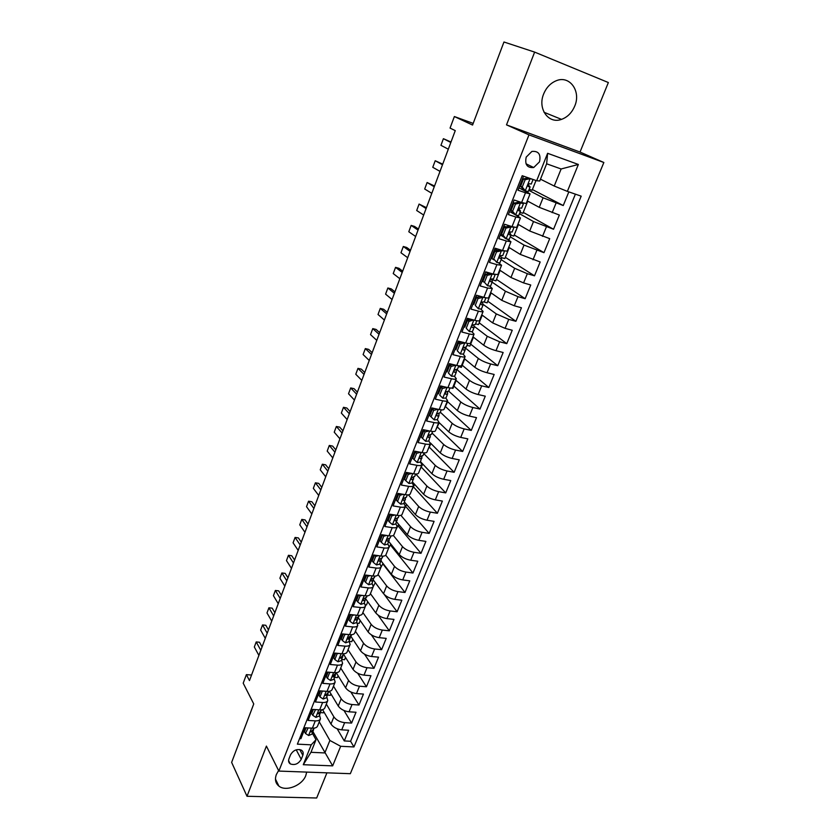 <?xml version="1.0" encoding="UTF-8"?>
<svg xmlns="http://www.w3.org/2000/svg" width="840" height="840" viewBox="0 0 840 840"><rect width="100%" height="100%" fill="white"/><g stroke="black" fill="none" stroke-linecap="round" stroke-linejoin="round"><path stroke-width="1.26" d="M543.669 93.933C537.327 108.759 548.583 124.362 561.519 119.374C567.462 117.191 571.861 112.781 574.707 106.134C581.312 91.298 569.72 74.949 556.216 80.755C550.536 83.118 546.347 87.507 543.669 93.933M278.596 770.543L276.37 774.49C274.627 779.404 275.468 783.279 278.911 786.103C285.947 791.984 302.243 785.505 305.812 775.52L306.695 772.097M526.207 157.101C524.664 164.577 527.163 168.053 533.705 167.528L539.5 161.847C541.075 154.308 538.534 150.833 531.888 151.431L526.207 157.101M534.629 52.101L506.51 124.866L580.02 152.05L608.36 82.541L534.629 52.101L503.958 42L472.563 125.055L454.367 116.54L450.062 128.089L455.259 130.631L249.47 680.589L246.383 674.635L243.201 683.183L253.743 703.941L231.641 762.395L247.002 796.278L316.669 798L326.928 772.832M580.02 152.05L603.855 162.498L350.332 773.693L278.859 771.078L528.969 134.873L603.855 162.498M523.572 176.19L518.018 190.218L525.504 192.759L521.63 202.493L526.197 203.542L530.061 193.872L525.504 192.759M521.63 202.493L514.143 200.004L508.379 214.589L515.844 217.014L512.022 226.632L516.631 227.514L520.443 217.959L515.844 217.014M512.022 226.632L504.546 224.249L498.844 238.655L506.31 240.975L502.53 250.478L507.171 251.202L510.941 241.763L506.31 240.975M502.53 250.478L495.065 248.199L489.437 262.427L496.892 264.642L493.154 274.029L497.826 274.596L501.554 265.272L496.892 264.642M493.154 274.029L485.699 271.856L480.144 285.915L487.578 288.026L483.893 297.297C486.749 298.074 488.324 298.211 488.596 297.707L492.282 288.498L487.578 288.026M483.893 297.297L476.448 295.229L470.957 309.11L478.391 311.125L474.737 320.281C477.593 321.017 479.178 321.111 479.483 320.544L483.116 311.441C482.822 311.976 481.247 311.871 478.391 311.125M474.737 320.281L467.313 318.308L461.885 332.031L469.308 333.942L465.696 342.993C468.552 343.697 470.148 343.728 470.474 343.108L474.065 334.12C473.739 334.709 472.154 334.656 469.308 333.942M465.696 342.993L458.283 341.114L452.918 354.669L460.331 356.496L456.771 365.442C459.617 366.093 461.213 366.082 461.57 365.411L465.119 356.528C464.772 357.179 463.176 357.168 460.331 356.496M456.771 365.442L449.369 363.657L444.066 377.044L451.458 378.777L447.941 387.618C450.786 388.238 452.393 388.185 452.77 387.45L456.278 378.661C455.91 379.376 454.304 379.407 451.458 378.777M447.941 387.618L440.548 385.917L435.309 399.157L442.691 400.796L439.215 409.531C442.06 410.12 443.678 410.015 444.066 409.227L447.542 400.544C447.153 401.31 445.536 401.394 442.691 400.796M439.215 409.531L431.834 407.925L426.657 421.008L434.028 422.562L430.594 431.193C433.43 431.739 435.057 431.592 435.477 430.752L438.9 422.173C438.491 422.993 436.874 423.119 434.028 422.562M430.594 431.193L423.224 429.681L418.11 442.606L425.471 444.066L422.079 452.603C424.914 453.117 426.542 452.928 426.983 452.036L430.364 443.552C429.933 444.423 428.306 444.591 425.471 444.066M422.079 452.603L414.719 451.175L409.657 463.943L417.007 465.329L413.647 473.76C416.483 474.243 418.12 474.012 418.582 473.067L421.932 464.688C421.481 465.602 419.843 465.822 417.007 465.329M413.647 473.76L406.308 472.416L401.31 485.048L408.649 486.339L405.332 494.687C408.156 495.128 409.805 494.855 410.277 493.857L413.584 485.572C413.123 486.549 411.474 486.801 408.649 486.339M405.332 494.687L397.992 493.416L393.057 505.901L400.376 507.119L397.1 515.361C399.913 515.77 401.572 515.456 402.066 514.416L405.342 506.226C404.859 507.245 403.2 507.538 400.376 507.119M397.1 515.361L389.781 514.174L384.888 526.523L392.207 527.656L388.962 535.805C391.776 536.183 393.435 535.836 393.95 534.744L397.183 526.638C396.68 527.709 395.02 528.045 392.207 527.656M388.962 535.805L381.654 534.702L376.824 546.903L384.122 547.964L380.909 556.017C383.723 556.374 385.392 555.975 385.928 554.841L389.13 546.829C388.605 547.942 386.935 548.321 384.122 547.964M380.909 556.017L373.622 554.988L368.844 567.053L376.131 568.04L372.96 576.009C375.764 576.324 377.444 575.894 377.99 574.718L381.15 566.79C380.615 567.956 378.935 568.365 376.131 568.04M372.96 576.009L365.673 575.053L360.959 586.981L368.225 587.895L365.096 595.77C367.899 596.064 369.579 595.591 370.146 594.374L373.275 586.541C372.719 587.738 371.028 588.189 368.225 587.895M365.096 595.77L357.83 594.888L353.157 606.69L360.413 607.52L357.315 615.311C360.108 615.573 361.798 615.069 362.387 613.809L365.474 606.06C364.906 607.309 363.216 607.793 360.413 607.52M357.315 615.311L350.06 614.502L345.44 626.168L352.685 626.934L349.619 634.641C352.411 634.872 354.113 634.337 354.711 633.034L357.767 625.37C357.179 626.661 355.478 627.175 352.685 626.934M349.619 634.641L342.384 633.906L337.817 645.446L345.041 646.139L342.006 653.762C344.799 653.961 346.5 653.394 347.109 652.04L350.144 644.458C349.534 645.792 347.834 646.349 345.041 646.139M342.006 653.762L334.782 653.09L330.267 664.503L337.481 665.133L334.488 672.672C337.27 672.84 338.971 672.242 339.602 670.845L342.594 663.348C341.975 664.724 340.274 665.312 337.481 665.133M334.488 672.672L327.274 672.063L322.802 683.351L330.005 683.918L327.044 691.373C329.816 691.52 331.527 690.879 332.178 689.451L335.139 682.038C334.498 683.445 332.787 684.075 330.005 683.918M327.044 691.373L319.841 690.837L315.42 701.999L322.613 702.492L319.673 709.874C322.455 709.989 324.167 709.317 324.828 707.857L327.757 700.518C327.106 701.967 325.385 702.629 322.613 702.492M319.673 709.874L312.491 709.401L308.123 720.437L315.294 720.877C318.066 720.982 319.788 720.29 320.46 718.809L319.546 715.166M322.581 709.622L330.981 724.07C333.322 727.325 336.903 729.246 341.733 729.845L348.653 730.244L344.284 740.933L337.176 728.784M326.34 704.077L333.879 716.877C336.242 720.122 339.832 722.043 344.652 722.652L351.593 723.072L344.001 710.514M351.593 723.072L356.013 712.257L349.072 711.806C344.232 711.175 340.631 709.244 338.247 706.03L329.385 691.278M336.368 672.976L345.597 687.813C348.012 690.984 351.645 692.895 356.486 693.567L363.447 694.082L358.974 705.012L350.847 692.002M343.697 654.497L353.02 669.385C355.478 672.514 359.131 674.425 363.993 675.129L370.955 675.717L366.44 686.763L357.693 673.228M350.868 636.29L360.518 650.769C363.017 653.846 366.702 655.756 371.574 656.502L378.546 657.153L373.979 668.315L364.529 654.192M358.113 617.484L368.109 631.942C370.639 634.977 374.356 636.888 379.239 637.665L386.221 638.379L381.612 649.667L371.322 634.83M365.715 598.889L375.774 612.917C378.346 615.899 382.084 617.809 386.978 618.629L393.981 619.405L389.319 630.819L378.01 615.069M373.401 580.073L383.534 593.68C386.148 596.61 389.907 598.51 394.81 599.372L401.825 600.232L397.11 611.762L384.269 594.521M381.045 560.9L391.367 574.235C394.023 577.111 397.814 579.012 402.738 579.915L409.763 580.839L404.985 592.494L382.862 563.892M388.773 541.506L399.294 554.568C401.993 557.393 405.804 559.283 410.739 560.238L417.774 561.225L412.955 573.017L390.421 544.981M396.585 521.892L407.306 534.681C410.046 537.464 413.889 539.343 418.834 540.33L425.891 541.401L421.008 553.319L398.055 525.861M404.492 502.079L415.411 514.573C418.194 517.293 422.069 519.173 427.024 520.212L434.091 521.356L429.156 533.41L405.772 506.541M412.482 482.034L423.612 494.235C426.437 496.902 430.343 498.781 435.309 499.863L442.376 501.081L437.388 513.272L413.574 487.001M420.556 461.769L431.897 473.676C434.774 476.28 438.701 478.149 443.678 479.273L450.765 480.575L445.725 492.902L421.459 467.261M430.353 442.911L440.276 452.876C443.205 455.417 447.163 457.286 452.151 458.451L459.249 459.837L454.146 472.311L429.44 447.3M438.837 422.331L448.76 431.834C451.731 434.322 455.721 436.17 460.719 437.399L467.828 438.858L462.661 451.469L437.493 427.119M447.227 401.32L457.338 410.55C460.352 412.976 464.373 414.824 469.392 416.094L476.501 417.638L471.282 430.406L445.651 406.718M455.711 380.069L466.011 389.025C469.077 391.377 473.13 393.225 478.159 394.548L485.279 396.175L479.997 409.08L453.884 386.085M464.3 358.575L474.789 367.238C477.907 369.537 481.992 371.364 487.032 372.74L494.161 374.462L488.817 387.524L462.221 365.232M472.983 336.83L483.672 345.198C486.843 347.424 490.959 349.251 496.01 350.679L503.15 352.495L497.742 365.705L470.652 344.137M481.761 314.832L492.66 322.906L505.092 328.356L512.243 330.256L506.772 343.633L479.168 322.802M490.644 292.582L501.753 300.342L514.28 305.77L521.441 307.766L515.907 321.3L487.788 301.224M499.643 270.07L510.962 277.505L523.582 282.912L530.744 285.002L525.147 298.694L496.503 279.394M508.736 247.286L520.264 254.394L540.173 261.965L534.503 275.825L505.323 257.324M517.944 224.228L529.694 231.011L549.707 238.655L543.974 252.672L514.248 234.99M527.258 200.897L539.238 207.333L559.356 215.05L553.55 229.247L523.268 212.405M530.061 193.872L518.973 187.803M520.443 217.959L515.897 215.082M515.487 204.047L513.912 203.175L518.931 202.115L520.527 202.976L515.487 204.047L512.61 211.291L515.729 215.03L509.586 211.512M510.941 241.763L507.413 239.243M504.011 237.184L500.315 234.938M501.554 265.272L498.645 262.941M493.868 259.844L491.159 258.079M492.282 288.498L489.773 286.251M483.578 281.967L482.097 280.959M483.116 311.441L480.9 309.225M473.928 304.122L473.151 303.555M474.065 334.12L472.048 331.894M465.066 326.477L464.31 325.889M465.119 356.528L463.25 354.27M456.309 348.579L455.574 347.97M456.278 378.661L454.524 376.352M447.657 370.419L446.933 369.789M447.542 400.544L445.872 398.171M439.11 392.007L438.396 391.356M438.9 422.173L437.315 419.717M430.657 413.354L429.954 412.681M430.364 443.552L428.831 441L430.479 434.889M422.3 434.448L421.606 433.755M421.932 464.688L420.452 462.042M414.036 455.312L413.364 454.598M413.584 485.572L412.156 482.843M405.867 475.933L405.206 475.209M405.342 506.226L403.956 503.412M397.782 496.325L397.142 495.579M397.183 526.638L395.85 523.74M389.802 516.495L389.161 515.729M389.13 546.829L387.839 543.848M381.895 536.434L381.276 535.658M381.15 566.79L379.911 563.735M374.084 556.164L373.475 555.366M373.275 586.541L372.078 583.391M366.356 575.663L365.925 575.085M365.474 606.06L364.329 602.837M357.767 625.37L356.654 622.073M350.144 644.458L349.072 641.099M342.594 663.348L341.576 659.915M340.431 658.119L340.095 657.594M335.139 682.038L334.152 678.531M327.757 700.518L326.812 696.948M301.235 759.308L302.82 755.339C303.618 753.071 303.156 751.349 301.434 750.151C296.982 748.629 293.349 750.173 290.546 754.793L288.971 758.793C288.194 760.988 288.624 762.689 290.262 763.875C294.714 765.492 298.379 763.97 301.235 759.308L296.216 749.816M540.477 179.183L554.232 186.039L561.13 168.977L546.641 163.8L539.742 181.01L536.666 180.726L522.186 175.707L297.381 744.156L311.22 744.839L315.998 739.736L312.365 733.194M536.666 180.726L547.617 153.3L578.361 164.462L567.368 191.373L581.186 196.161L353.945 746.939L340.662 746.288L332.661 765.87L303.282 764.704L311.22 744.839M528.759 190.312L543.081 197.788L539.238 207.333M519.446 213.696L533.495 221.571L529.694 231.011M510.237 236.796L524.024 245.081L520.264 254.394M501.134 259.623L514.668 268.296L510.962 277.505M492.146 282.188L505.418 291.239L501.753 300.342M483.147 304.406L496.282 313.908L492.66 322.906M473.949 326.13L487.253 336.315L483.672 345.198M464.951 347.644L478.328 358.459L474.789 367.238M456.939 369.631L469.507 380.342L466.011 389.025M448.707 391.146L460.793 401.971L457.338 410.55M440.318 412.199L452.183 423.35L448.76 431.834M432.022 433.02L443.656 444.486L440.276 452.876M413.469 454.325L414.141 455.038M423.812 453.6L435.236 465.381L431.897 473.676M405.52 474.401L406.182 475.125M415.748 474.012L426.909 486.045L423.612 494.235M397.656 494.256L398.307 495.002M408.366 494.855L418.677 506.468L415.411 514.573M400.88 515.34L410.54 526.669L407.306 534.681M393.33 535.447L402.486 546.641L399.294 554.568M385.728 555.198L394.527 566.391L391.367 574.235M378.053 574.56L386.652 585.921L383.534 593.68M370.43 593.659L378.872 605.251L375.774 612.917M362.88 612.549L371.165 624.361L368.109 631.942M355.415 631.25L363.552 643.262L360.518 650.769M348.033 649.74L356.013 661.962L353.02 669.385M340.725 668.042L348.558 680.463L345.597 687.813M333.491 686.154L341.177 698.764L338.247 706.03M344.284 740.933L350.595 741.269L575.389 194.156M543.081 197.788L563.251 205.538L568.837 191.877M553.55 229.247L533.495 221.571M543.974 252.672L524.024 245.081M534.503 275.825L527.331 273.693L514.668 268.296M525.147 298.694L517.986 296.656L505.418 291.239M515.907 321.3L508.757 319.358L496.282 313.908M506.772 343.633L499.622 341.786L487.253 336.315M497.742 365.705L490.613 363.951C485.562 362.555 481.467 360.717 478.328 358.459M488.817 387.524L481.698 385.854C476.658 384.51 472.605 382.673 469.507 380.342M479.997 409.08L472.889 407.505C467.859 406.214 463.838 404.366 460.793 401.971M471.282 430.406L464.173 428.904C459.165 427.665 455.165 425.806 452.183 423.35M462.661 451.469L455.574 450.062C450.576 448.865 446.607 447.006 443.656 444.486M454.146 472.311L447.058 470.978C442.071 469.833 438.134 467.964 435.236 465.381M445.725 492.902L438.648 491.652C433.671 490.55 429.765 488.681 426.909 486.045M437.388 513.272L430.332 512.096C425.366 511.046 421.481 509.166 418.677 506.468M429.156 533.41L422.1 532.308C417.155 531.3 413.301 529.42 410.54 526.669M421.008 553.319L413.973 552.3C409.028 551.334 405.206 549.444 402.486 546.641M412.955 573.017L405.93 572.072C401.006 571.148 397.205 569.258 394.527 566.391M404.985 592.494L397.971 591.612C393.057 590.74 389.288 588.84 386.652 585.921M397.11 611.762L390.106 610.953C385.203 610.113 381.455 608.212 378.872 605.251M389.319 630.819L382.326 630.074C377.433 629.275 373.716 627.375 371.165 624.361M381.612 649.667L374.63 648.995C369.747 648.239 366.062 646.327 363.552 643.262M373.979 668.315L367.017 667.706C362.145 666.981 358.481 665.07 356.013 661.962M366.44 686.763L359.478 686.217C354.627 685.534 350.983 683.613 348.558 680.463M358.974 705.012L352.034 704.529C347.193 703.889 343.57 701.967 341.177 698.764M299.576 738.623L300.899 738.686L305.225 727.766L312.396 728.175C315.157 728.27 316.88 727.566 317.562 726.065L320.46 718.809M315.998 739.736L310.968 752.304L324.828 752.934L329.879 740.45L340.662 746.288M312.974 731.65L332.661 765.87M319.252 721.802L329.879 740.45M278.859 771.078L266.406 746.088L247.002 796.278M506.51 124.866L528.969 134.873M473.193 123.396L454.367 116.54M251.538 675.045L246.383 674.635M350.595 741.269L353.945 746.939M323.81 711.722L323.379 712.814L320.565 712.635M563.251 205.538L532.392 189.546M330.939 693.872L330.372 695.3L327.548 695.09M338.142 675.832L337.439 677.607L334.614 677.376M345.429 657.605L344.579 659.726L341.754 659.474M352.79 639.177L351.792 641.666L349.282 641.413M360.234 620.55L359.09 623.406L357.431 623.227M367.752 601.724L366.461 604.957L365.495 604.842M375.354 582.698L373.349 586.247M383.03 563.462L380.909 567.399M390.8 544.016L388.521 548.352M398.654 524.36L396.207 529.095M406.592 504.483L403.977 509.628M414.624 484.386L411.842 489.951M422.741 464.058L419.78 470.064M430.952 443.51L427.812 449.946M439.257 422.73L435.929 429.618M447.647 401.709L444.14 409.048M456.141 380.447L452.97 388.385L451.458 388.038M464.73 358.932L461.37 367.364L458.472 366.66M473.424 337.187L469.865 346.101L466.956 345.366M469.592 319.83L469.917 319M482.213 315.168L478.454 324.597L475.545 323.831M478.663 296.971L479.062 295.953M491.106 292.908L487.137 302.852L484.187 302.032M487.83 273.84L488.05 273.284M500.115 270.375L495.925 280.854L491.799 279.657M509.219 247.579L504.819 258.594L501.312 257.544M518.427 224.511L513.807 236.082L510.888 235.168M527.751 201.169L522.91 213.308L519.981 212.341M536.014 180.495L532.119 190.26L529.179 189.263M567.368 191.373L554.232 186.039M310.968 752.304L303.282 764.704M547.617 153.3L546.641 163.8M578.361 164.462L561.13 168.977M308.07 727.923L305.498 733.509L308.679 735.525L312.007 734.097L313.635 729.278M306.086 727.808L304.531 731.745L305.498 733.509M314.318 728.207L311.01 731.966L313.373 730.674M259.476 642.243L256.211 641.938L259.476 642.243L262.059 646.926M258.888 655.4L254.331 647L256.211 641.938L260.799 650.297M315.536 709.601L312.711 715.312L315.893 717.381L319.211 716.016L320.859 711.134M313.362 709.453L311.724 713.58L312.711 715.312M321.542 710.083L318.266 713.811L320.586 712.562M265.808 625.286L262.531 624.95L265.808 625.286L268.443 629.885M265.283 638.337L260.631 630.063L262.531 624.95L267.204 633.182M323.085 691.078L322.203 691.373L320.008 696.927L323.19 699.048L326.498 697.746L328.146 692.79M320.712 690.9L319 695.216L320.008 696.927M328.85 691.75L325.605 695.457L327.883 694.25M273.672 615.888L268.916 607.793L272.192 608.15L274.88 612.686M271.73 621.096L266.994 612.958L268.916 607.793M330.708 672.357L329.606 672.714L327.38 678.332L330.561 680.516L333.858 679.276L335.528 674.258M328.146 672.137L326.351 676.651L327.38 678.332M336.231 673.228L334.236 674.688L333.029 676.904L335.265 675.738M280.214 598.426L275.363 590.468L278.649 590.856L281.379 595.308M278.24 603.687L273.42 595.675L275.363 590.468M338.425 653.425L337.082 653.867L334.834 659.547L338.016 661.784L341.303 660.607L342.972 655.505M335.654 653.174L333.784 657.888L334.834 659.547M344.022 653.772L340.526 658.15L342.72 657.038M286.808 580.787L281.862 572.964L285.159 573.384L287.942 577.763M284.823 586.1L279.909 578.235L281.862 572.964M337.082 653.867L336.704 653.268M346.217 634.295L344.642 634.799L342.363 640.542L345.544 642.841L348.82 641.728L350.501 636.562M343.256 633.99L341.303 638.915L342.363 640.542M351.236 635.565L349.272 636.92L348.106 639.198L350.259 638.117M293.475 562.978L288.445 555.293L291.743 555.744L294.578 560.038M291.469 568.333L286.461 560.616L288.445 555.293M344.642 634.799L344.169 634.085M354.102 614.953L352.286 615.531L349.986 621.337L353.168 623.69L356.433 622.65L358.124 617.4M350.931 614.607L348.905 619.731L349.986 621.337M358.869 616.434L356.916 617.726C355.373 618.356 354.995 619.122 355.782 620.025L357.882 618.996M300.216 544.981L295.082 537.442L298.389 537.925L301.276 542.136M298.179 550.4L293.087 542.819L295.082 537.442M352.286 615.531L351.708 614.691M362.061 595.403L360.014 596.043L357.683 601.913L360.864 604.327L364.119 603.351L365.81 598.028M358.701 594.993L356.58 600.348L357.683 601.913M366.576 597.082L364.644 598.311C363.069 598.962 362.702 599.739 363.542 600.642L365.589 599.666M307.01 526.795L301.791 519.414L305.099 519.918L308.038 524.055M304.962 532.277L299.764 524.843L301.791 519.414M360.014 596.043L359.32 595.067M370.115 575.631L367.836 576.335L365.474 582.267L368.655 584.745L371.899 583.842L373.59 578.434M366.555 575.169L364.35 580.734L365.474 582.267M374.378 577.51L372.467 578.687C370.86 579.359 370.503 580.146 371.375 581.049L373.38 580.115M313.887 508.431L308.564 501.207L311.881 501.743L314.874 505.785M311.819 513.965L306.526 506.688L308.564 501.207M367.836 576.335L367.006 575.222M378.262 555.65L375.732 556.405L373.359 562.412L376.53 564.952L379.754 564.123L381.455 558.631M374.504 555.114L372.204 560.9L373.359 562.412M382.263 557.728L380.363 558.831C378.735 559.524 378.389 560.322 379.312 561.225L381.266 560.353M320.828 489.888L315.409 482.811L318.728 483.378L321.783 487.337M318.738 495.474L313.341 488.344L315.409 482.811M375.732 556.405L374.766 555.156M386.495 535.437L383.723 536.256L381.318 542.325L384.5 544.929L387.713 544.173L389.413 538.587M382.536 534.828L380.153 540.855L381.318 542.325M390.243 537.726L388.364 538.766C386.705 539.469 386.358 540.278 387.334 541.18L389.225 540.361M327.842 471.135L322.319 464.226L325.647 464.825L328.755 468.689M325.731 476.784L320.24 469.812L322.319 464.226M383.723 536.256L382.589 534.839M394.821 514.994L391.808 515.875L389.372 522.018L392.553 524.685L395.745 524.003L397.446 518.332M391.808 515.875L390.611 514.447L388.185 520.569L389.372 522.018M398.307 517.493L396.438 518.458C394.758 519.194 394.422 520.013 395.441 520.905L397.288 520.149M334.929 452.193L329.301 445.442L332.64 446.082L335.811 449.852M332.798 457.905L327.201 451.101L329.301 445.442M403.253 494.319L399.987 495.264L397.53 501.469L400.701 504.2L403.882 503.601L405.573 497.826M399.987 495.264L398.758 493.857L396.312 500.062L397.53 501.469M398.758 493.857L399.441 493.668M406.466 497.028L404.596 497.931C402.906 498.687 402.591 499.517 403.631 500.409L405.437 499.706M342.09 433.062L336.357 426.479L339.707 427.14L342.93 430.826M339.938 438.827L334.236 432.191L336.357 426.479M411.768 473.413L408.261 474.411L405.772 480.69L408.933 483.494L412.104 482.969L413.784 477.099M407.19 472.994L406.55 472.458M408.261 474.411L407.012 473.046L404.523 479.315L405.772 480.69M407.012 473.046L408.082 472.742M414.708 476.322L412.818 477.162C411.159 477.939 410.844 478.779 411.894 479.661L413.679 479.021M349.325 413.721L343.487 407.306L346.836 408.009L350.123 411.6M347.151 419.548L341.344 413.081L343.487 407.306M420.378 452.277L416.63 453.317L414.11 459.669L417.27 462.536L420.431 462.094L422.09 456.12M415.202 452.361L414.477 451.784M416.63 453.317L415.349 451.983L412.839 458.325L414.11 459.669M415.349 451.983L416.819 451.584M423.056 455.395L421.144 456.151C419.507 456.96 419.202 457.8 420.242 458.693L422.016 458.105M356.643 394.181L350.69 387.944L354.05 388.668L357.399 392.165M354.438 400.06L348.526 393.771L350.69 387.944M429.093 430.889L425.093 431.97L422.541 438.396L425.702 441.336L428.841 440.99M423.433 431.592L422.699 431.025M425.093 431.97L423.791 430.679L421.25 437.094L422.541 438.396M423.791 430.679L425.649 430.175M431.498 434.217L429.566 434.91C427.949 435.729 427.655 436.58 428.694 437.462L430.447 436.947M364.035 374.43L357.977 368.372L361.337 369.138L364.739 372.53M361.809 380.373L355.782 374.262L357.977 368.372M437.913 409.248L433.65 410.382L431.078 416.882L434.228 419.895L437.356 419.632L438.984 415.548L438.963 413.417M431.75 410.582L431.004 410.036M433.65 410.382L432.327 409.122L429.755 415.622L431.078 416.882M432.327 409.122L434.584 408.524M440.034 412.786L438.081 413.406C436.485 414.246 436.212 415.118 437.241 416L438.984 415.548M371.501 354.469L365.327 348.59L368.697 349.398L372.173 352.685M369.254 360.476L363.111 354.543L365.327 348.59M446.828 387.366L442.312 388.531L439.709 395.115L442.858 398.202L445.967 398.024L447.615 393.887L447.531 391.681M442.858 398.202L439.709 395.115M440.171 389.34L439.415 388.794M442.312 388.531L440.969 387.324L438.365 393.887M440.969 387.324L443.625 386.631M448.675 391.115L446.702 391.661C445.137 392.522 444.864 393.393 445.893 394.275L447.615 393.887M379.05 334.288L372.76 328.608L376.142 329.448L379.669 332.63M376.782 340.368L370.524 334.625L372.76 328.608M451.521 376.173L455.868 365.221L451.08 366.429L448.445 373.086L451.594 376.257L454.681 376.163L456.351 371.983L456.183 369.684M451.594 376.257L448.445 373.086M448.675 367.846L447.909 367.322M451.08 366.429L449.705 365.253L447.069 371.899M449.705 365.253L452.77 364.476M450.608 363.951L451.626 364.77M457.422 369.18L455.417 369.653C453.884 370.534 453.621 371.417 454.64 372.298L456.351 371.983M386.683 313.897L380.279 308.406L383.659 309.278L387.261 312.354M384.384 320.04L378.021 314.486L380.279 308.406M464.804 342.772L459.953 344.064L457.286 350.805L460.425 354.039L463.502 354.039L465.181 349.808L464.93 347.413M460.425 354.039L457.286 350.805M457.296 346.112L456.509 345.597M464.888 342.836L465.99 343.067M459.953 344.064L458.556 342.93L455.889 349.65M458.556 342.93L462.021 342.069M461.076 342.3L459.848 341.512M458.157 341.439L459.858 342.605M466.263 346.994L464.247 347.382C462.735 348.285 462.483 349.178 463.502 350.06L465.181 349.808M394.401 293.286L387.87 287.983L391.262 288.897L394.926 291.869M392.07 299.492L385.592 294.137L387.87 287.983M473.54 319.967L468.93 321.426L466.231 328.251L469.371 331.569L472.416 331.663L474.128 327.38L473.75 324.87M469.371 331.569L466.231 328.251M466.001 324.114L465.213 323.61M473.886 320.229L476.102 320.618M468.93 321.426L467.502 320.334L464.804 327.138M467.502 320.334L471.387 319.389M469.203 319.925L467.145 318.738M466.882 319.41L468.101 320.187M475.219 324.544L473.172 324.849C471.692 325.773 471.45 326.676 472.458 327.558L474.128 327.38M402.192 272.444L395.556 267.351L398.947 268.307L402.675 271.163M399.851 278.723L393.236 273.567L395.556 267.351M482.307 296.856L482.99 297.339L478.023 298.515L475.282 305.424L478.422 308.816L481.446 309.015L483.179 304.679L482.213 302.043C480.753 302.988 480.532 303.901 481.53 304.784L483.179 304.679M478.422 308.816L475.282 305.424M474.82 301.865L474.012 301.381M482.99 297.339L485.741 297.748M478.023 298.515L476.564 297.465L473.834 304.353M476.564 297.465L480.858 296.447M477.351 297.276L475.944 296.51M475.703 297.119L476.501 297.602M479.966 296.667L479.147 295.974M484.271 301.812L482.622 302.032M410.078 251.381L403.316 246.488L406.707 247.485L410.508 250.226M407.705 257.723L400.974 252.767L403.316 246.488M491.064 273.42L492.198 274.176L487.211 275.331L484.449 282.314L487.578 285.8L490.581 286.083L492.334 281.705L491.6 278.933M487.578 285.8L484.449 282.314M483.735 279.353L482.927 278.88M492.198 274.176L495.18 274.554L493.437 278.922L491.369 278.964C489.93 279.93 489.709 280.844 490.707 281.726L492.334 281.705M487.211 275.331L485.73 274.323L482.969 281.295M485.73 274.323L490.434 273.242M485.678 274.459L484.838 274.029M484.628 274.575L485.447 275.037M488.576 273.672L485.741 271.866M418.047 230.087L411.159 225.404L414.561 226.433L418.435 229.058M415.643 236.492L408.796 231.746L411.159 225.404M496.524 251.864L495.012 250.898L500 249.774L501.522 250.74L496.524 251.864L493.721 258.93L496.85 262.49L499.832 262.889L501.606 258.447L500.682 255.78M496.85 262.49L493.721 258.93M492.765 256.567L491.935 256.106M500 249.774L501.081 250.037M501.522 250.74L504.462 251.013M495.012 250.898L492.209 257.954M494.687 251.706L493.846 251.286M493.657 251.759L494.487 252.21M497.175 250.415L494.75 248.997M502.719 255.539L500.63 255.602C499.223 256.578 499.013 257.512 500 258.394L501.606 258.447M426.101 208.551L419.087 204.078L426.437 207.659M423.675 215.03L416.693 210.504L419.087 204.078M505.953 228.102L504.399 227.189L509.407 226.097L510.962 227L505.953 228.102L503.108 235.263L506.226 238.907L509.197 239.4L510.983 234.906L509.639 232.134M506.226 238.907L504.609 237.878L501.575 234.328L503.108 235.263M501.89 233.51L501.06 233.069M509.407 226.097L510.836 226.254M510.962 227L513.744 227.147M504.399 227.189L501.575 234.328M503.811 228.669L502.961 228.26M502.803 228.659L503.643 229.1M505.785 226.884L503.906 225.876M512.106 231.987L510.006 231.956C508.631 232.953 508.431 233.888 509.397 234.78L510.983 234.906M434.259 186.774L427.108 182.522L434.532 186.018M431.802 193.326L424.694 189.021L427.108 182.522M515.729 215.03L518.668 215.628L520.485 211.082L518.794 208.509M511.14 210.178L510.29 209.759M518.931 202.115L520.128 201.999M520.527 202.976L523.457 203.637L523.037 202.944M513.912 203.175L511.046 210.41L512.61 211.291M514.08 214.042L511.046 210.41M513.041 205.37L512.18 204.971M512.053 205.296L512.904 205.716M514.385 203.081L513.167 202.472M521.619 208.131L519.509 208.016C518.154 209.034 517.955 209.979 518.92 210.872L520.485 211.082M442.491 164.756L435.215 160.734L442.722 164.147M440.013 171.381L432.768 167.297L435.215 160.734M529.106 178.101L530.197 178.658L525.147 179.697L522.239 187.036L525.346 190.859L528.266 191.562L530.103 186.963L528.139 184.695M525.346 190.859L523.74 190.019L520.632 186.197L522.239 187.036M521.241 186.942L519.624 186.155M530.197 178.658L533.001 179.456M525.147 179.697L523.541 178.878L520.632 186.197M523.541 178.878L528.433 177.87M522.385 181.776L521.514 181.388M521.419 181.64L522.281 182.049M523.414 179.193L522.543 178.784M531.237 183.992L529.116 183.782C527.793 184.81 527.604 185.777 528.559 186.669L530.103 186.963M450.828 142.485L443.405 138.695L450.996 142.023M448.319 149.195L440.937 145.331L443.405 138.695M333.879 716.877L330.981 724.07M344.652 722.652L341.733 729.845M556.059 203.102L552.163 212.657M546.368 226.916L542.525 236.366M536.792 250.446L532.99 259.781M527.331 273.693L523.582 282.912M517.986 296.656L514.28 305.77M508.757 319.358L505.092 328.356M499.622 341.786L496.01 350.679M490.613 363.951L487.032 372.74M481.698 385.854L478.159 394.548M472.889 407.505L469.392 416.094M464.173 428.904L460.719 437.399M455.574 450.062L452.151 458.451M447.058 470.978L443.678 479.273M438.648 491.652L435.309 499.863M430.332 512.096L427.024 520.212M422.1 532.308L418.834 540.33M413.973 552.3L410.739 560.238M405.93 572.072L402.738 579.915M397.971 591.612L394.81 599.372M390.106 610.953L386.978 618.629M382.326 630.074L379.239 637.665M374.63 648.995L371.574 656.502M367.017 667.706L363.993 675.129M359.478 686.217L356.486 693.567M352.034 704.529L349.072 711.806M315.294 720.877L312.396 728.175M299.723 749.522L302.82 755.339M311.524 728.123L308.595 735.473M310.81 730.916L311.409 732.008M318.801 709.811L315.819 717.328M318.024 712.772L318.644 713.843M326.172 691.31L323.106 698.996M325.322 694.428L325.952 695.489M333.606 672.599L330.477 680.463M332.693 675.885L333.344 676.935M341.135 653.678L337.932 661.721M340.158 657.143L340.809 658.172M348.737 634.557L345.471 642.779M347.697 638.2L348.358 639.208M356.433 615.216L353.084 623.626M355.32 619.049L355.992 620.036M364.214 595.665L360.791 604.264M363.027 599.697L363.72 600.653M372.078 575.894L368.582 584.682M370.829 580.115L371.522 581.049M380.026 555.891L376.457 564.889M378.714 560.322L379.418 561.225M388.07 535.668L384.416 544.866M386.694 540.32L387.397 541.18M396.207 515.214L392.469 524.611M394.769 520.076L395.472 520.905M404.439 494.529L400.617 504.137M402.938 499.611L403.631 500.409M412.766 473.603L408.86 483.42M411.201 478.916L411.894 479.661M421.187 452.424L417.197 462.462M419.57 457.979L420.242 458.693M429.702 431.015L425.628 441.273M428.032 436.8L428.694 437.462M438.322 409.343L434.154 419.822M436.59 415.38L437.241 416M447.048 387.408L442.785 398.129M445.263 393.708L445.893 394.275M454.041 371.784L454.64 372.298M464.762 342.867L460.352 353.966M462.924 349.598L463.502 350.06M473.76 320.26L469.298 331.485M471.923 327.149L472.458 327.558M482.864 297.37L478.338 308.731M492.072 274.207L487.505 285.705M501.396 250.761L496.766 262.406M510.836 227.031L506.153 238.812M520.401 203.007L515.655 214.935M518.532 202.198L518.794 201.547M530.072 178.678L525.273 190.764M544.047 112.287L561.519 119.374M275.457 779.079L278.911 786.103M526.019 163.79L533.705 167.528M288.582 760.61L290.262 763.875M310.685 731.377L311.01 731.966M321.457 710.377L321.689 709.811M317.919 713.202L318.266 713.811M328.766 692.034L329.049 691.331M325.227 694.827L325.605 695.457M336.157 673.512L336.494 672.651M332.619 676.252L333.029 676.914M340.095 657.478L340.526 658.15M351.173 635.838L351.635 634.673M347.644 638.495L348.106 639.198M358.806 616.686L359.331 615.374M355.288 619.3L355.782 620.025M366.524 597.324L367.112 595.854M363.006 599.897L363.542 600.642M374.325 577.752L374.976 576.114M370.818 580.283L371.375 581.049M382.211 557.96L382.935 556.154M378.714 560.448L379.312 561.225M390.191 537.947L390.978 535.962M386.694 540.393L387.334 541.18M398.265 517.702L399.116 515.55M394.769 520.107L395.441 520.905M406.423 497.228L407.348 494.897M414.677 476.522L415.685 474.002M423.024 455.584L424.106 452.876M431.466 434.395L432.621 431.498M440.013 412.955L441.252 409.868M448.655 391.272L449.967 387.975M457.401 369.338L458.798 365.831M466.253 347.13L467.733 343.423M475.209 324.671L476.774 320.744M484.271 301.938L485.919 297.791M502.719 255.633L504.504 251.181M512.117 232.06L513.923 227.556M521.63 208.204L523.457 203.637M531.258 184.044L533.075 179.487"/></g></svg>

